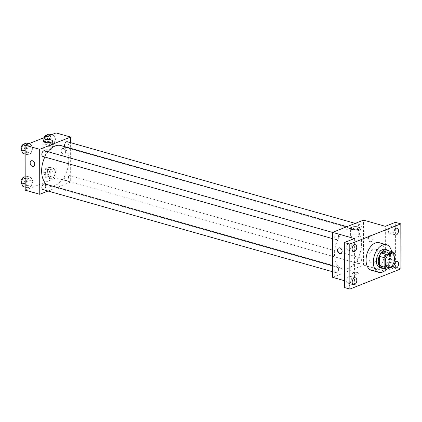 <?xml version="1.0" encoding="UTF-8"?>
<svg xmlns="http://www.w3.org/2000/svg" width="422" height="422" viewBox="0 0 422 422"><rect width="100%" height="100%" fill="white"/><g stroke="black" fill="none" stroke-linecap="round" stroke-linejoin="round"><path stroke-width="0.32" stroke-dasharray="2.11 1.58" d="M378.165 254.118A7.163 4.373 -74.2 0 1 371.571 262.848A7.163 4.373 -74.2 0 1 369.319 254.761A7.163 4.373 -74.2 0 1 375.48 249.064A7.163 4.373 -74.2 0 1 378.165 254.118M381.198 267.653L387.707 265.074L393.167 266.62M394.934 263.344L389.474 261.793L389.459 252.33L394.918 253.875M389.474 261.793A9.247 5.644 -74.2 0 1 387.707 265.074M387.681 250.452A9.247 5.644 -74.2 0 1 389.459 252.33M383.535 268.313A9.548 5.829 105.8 0 0 384.458 268.049A9.548 5.829 105.8 0 0 390.229 259.952A9.548 5.829 105.8 0 0 388.53 250.694M385.228 249.349A9.548 5.829 -74.2 0 1 388.81 256.085A9.548 5.829 -74.2 0 1 382.638 267.532A9.548 5.829 -74.2 0 1 380.016 267.722M391.59 251.559A14.327 8.746 -74.2 0 1 391.901 254.862A14.327 8.746 -74.2 0 1 386.594 269.183M379.257 242.692A14.327 8.746 -74.2 0 1 384.627 252.799A14.327 8.746 -74.2 0 1 371.439 270.254M393.937 265.454A3.582 2.189 -74.2 0 1 394.929 262.5M332.636 277.354L363.564 265.1L385.392 271.293L395.44 267.311L400.9 268.856M344.415 287.524L354.464 283.542L344.399 280.688M357.307 272.522A2.986 1.002 -0.1 0 0 354.121 272.385A2.986 1.002 -0.1 0 0 352.391 273.292A2.986 1.002 -0.1 0 0 355.377 274.289A2.986 1.002 -0.1 0 0 358.357 273.282A2.986 1.002 -0.1 0 0 357.307 272.522A2.986 1.002 -0.1 0 0 354.121 272.38A2.986 1.002 -0.1 0 0 352.391 273.292A2.986 1.002 -0.1 0 0 355.377 274.289A2.986 1.002 -0.1 0 0 358.357 273.282A2.986 1.002 -0.1 0 0 357.307 272.522M390.798 266.583A3.582 2.189 105.8 0 0 393.061 263.043A3.582 2.189 105.8 0 0 391.769 259.762A3.582 2.189 105.8 0 0 390.788 259.836A3.582 2.189 105.8 0 0 388.53 263.375A3.582 2.189 105.8 0 0 389.817 266.657A3.582 2.189 105.8 0 0 390.798 266.583M390.74 233.477A3.582 2.189 105.8 0 0 393.003 229.937A3.582 2.189 105.8 0 0 391.711 226.656A3.582 2.189 105.8 0 0 390.73 226.725A3.582 2.189 105.8 0 0 388.472 230.264A3.582 2.189 105.8 0 0 389.759 233.545A3.582 2.189 105.8 0 0 390.74 233.477M385.392 271.293L385.312 226.308M395.44 267.311L395.367 222.325M348.989 250.014A3.582 2.189 105.8 0 0 351.252 246.474A3.582 2.189 105.8 0 0 349.959 243.193A3.582 2.189 105.8 0 0 348.978 243.267A3.582 2.189 105.8 0 0 346.72 246.807A3.582 2.189 105.8 0 0 348.008 250.088A3.582 2.189 105.8 0 0 348.989 250.014M349.047 283.125A3.582 2.189 105.8 0 0 351.31 279.586A3.582 2.189 105.8 0 0 350.017 276.304A3.582 2.189 105.8 0 0 349.036 276.373A3.582 2.189 105.8 0 0 346.778 279.913A3.582 2.189 105.8 0 0 348.066 283.194A3.582 2.189 105.8 0 0 349.047 283.125M354.385 238.557L354.464 283.542M361.607 243.367A20.915 12.771 -74.2 0 1 342.353 268.856A20.915 12.771 -74.2 0 1 335.775 245.251A20.915 12.771 -74.2 0 1 353.768 228.613A20.915 12.771 -74.2 0 1 361.607 243.367M363.564 265.1L363.484 220.115M338.581 235.924A2.986 1.82 -74.2 0 1 335.833 239.559A2.986 1.82 -74.2 0 1 334.894 236.193A2.986 1.82 -74.2 0 1 337.463 233.82A2.986 1.82 -74.2 0 1 338.581 235.924M361.401 260.015A2.986 1.82 -74.2 0 1 358.653 263.65A2.986 1.82 -74.2 0 1 357.719 260.284A2.986 1.82 -74.2 0 1 360.282 257.911A2.986 1.82 -74.2 0 1 361.401 260.015M338.639 269.03A2.986 1.82 -74.2 0 1 335.891 272.67A2.986 1.82 -74.2 0 1 334.952 269.299A2.986 1.82 -74.2 0 1 337.521 266.926A2.986 1.82 -74.2 0 1 338.639 269.03M357.476 228.439A2.986 1.82 105.8 0 0 358.6 230.544A2.986 1.82 105.8 0 0 361.163 228.17A2.986 1.82 105.8 0 0 360.224 224.799A2.986 1.82 105.8 0 0 357.476 228.439M368.517 237.839A2.986 2.142 -111.6 0 0 371.887 241.257A2.986 2.142 -111.6 0 0 372.779 237.697A2.986 2.142 -111.6 0 0 369.688 235.708A2.986 2.142 -111.6 0 0 368.517 237.839M367.736 238.15A2.986 2.142 -111.6 0 0 371.107 241.569A2.986 2.142 -111.6 0 0 371.998 238.008A2.986 2.142 -111.6 0 0 368.912 236.019A2.986 2.142 -111.6 0 0 367.736 238.15M338.766 247.962L338.76 247.962A2.986 2.142 68.4 0 1 342.137 251.38A2.986 2.142 68.4 0 1 340.96 253.511L340.96 253.511M358.352 234.21A4.695 1.577 179.9 0 1 360.003 235.407A4.695 1.577 179.9 0 1 355.313 236.99A4.695 1.577 179.9 0 1 350.613 235.423A4.695 1.577 179.9 0 1 353.335 233.988A4.695 1.577 179.9 0 1 358.352 234.21M60.889 145.553A20.915 12.771 -74.2 0 1 68.728 160.307A20.915 12.771 -74.2 0 1 49.474 185.796A20.915 12.771 -74.2 0 1 46.853 184.493M44.827 157.026A20.915 12.771 -74.2 0 1 48.029 151.735M64.861 146.677A2.986 1.82 105.8 0 0 65.721 147.478A2.986 1.82 105.8 0 0 68.285 145.105A2.986 1.82 105.8 0 0 67.346 141.739M44.642 183.865A2.986 1.82 -74.2 0 1 45.761 185.97A2.986 1.82 -74.2 0 1 43.018 189.605M68.522 176.95A2.986 1.82 -74.2 0 1 65.779 180.59A2.986 1.82 -74.2 0 1 64.84 177.219A2.986 1.82 -74.2 0 1 67.404 174.845A2.986 1.82 -74.2 0 1 68.522 176.95M44.584 150.754A2.986 1.82 -74.2 0 1 45.703 152.859A2.986 1.82 -74.2 0 1 42.96 156.499M48.008 191.024L70.685 182.04L70.616 142.662M25.204 190.164L56.131 177.91L70.685 182.04M49.875 185.337A2.986 1.002 -0.1 0 0 46.689 185.195A2.986 1.002 -0.1 0 0 44.959 186.107A2.986 1.002 -0.1 0 0 47.944 187.104A2.986 1.002 -0.1 0 0 50.93 186.097A2.986 1.002 -0.1 0 0 49.875 185.337A2.986 1.002 -0.1 0 0 46.689 185.195A2.986 1.002 -0.1 0 0 44.959 186.102A2.986 1.002 -0.1 0 0 47.944 187.099A2.986 1.002 -0.1 0 0 50.93 186.091A2.986 1.002 -0.1 0 0 49.875 185.332M27.425 145.711L25.647 150.912L27.441 154.705L31.012 153.292L32.789 148.085L30.996 144.292L27.425 145.711L25.647 150.912L27.441 154.705L31.012 153.292L32.789 148.085L30.996 144.292L27.425 145.711L25.304 145.11M50.244 169.797L48.467 175.003L50.26 178.796L53.831 177.382L55.609 172.176L53.816 168.383L50.244 169.797L48.467 175.003L50.26 178.796L53.831 177.382L55.609 172.176L53.816 168.383L50.244 169.797L45.697 168.51L43.92 173.716L45.713 177.509L49.284 176.09L51.062 170.884L49.269 167.096L45.697 168.51M56.131 177.91L56.052 132.925M27.483 178.817L25.705 184.024L27.499 187.816L31.07 186.397L32.847 181.191L31.054 177.404L27.483 178.817L25.705 184.024L27.499 187.816L31.07 186.397L32.847 181.191L31.054 177.404L27.483 178.817L25.183 178.163M50.186 136.691L48.409 141.897L50.202 145.69L53.773 144.271L55.551 139.065L53.758 135.277L50.186 136.691L48.409 141.897L50.202 145.69L53.773 144.271L55.551 139.065L53.758 135.277L50.186 136.691L48.071 136.09M61.084 150.654A2.986 2.142 -111.6 0 0 64.455 154.072A2.986 2.142 -111.6 0 0 65.347 150.506A2.986 2.142 -111.6 0 0 62.261 148.523A2.986 2.142 -111.6 0 0 61.084 150.654A2.986 2.142 -111.6 0 0 64.455 154.072A2.986 2.142 -111.6 0 0 65.347 150.506A2.986 2.142 -111.6 0 0 62.256 148.523A2.986 2.142 -111.6 0 0 61.084 150.654M31.333 160.771L31.333 160.777A2.986 2.142 68.4 0 1 34.704 164.195A2.986 2.142 68.4 0 1 33.533 166.321L33.528 166.326M50.92 147.02A4.695 1.577 179.9 0 1 52.576 148.217A4.695 1.577 179.9 0 1 47.881 149.799A4.695 1.577 179.9 0 1 43.181 148.233A4.695 1.577 179.9 0 1 45.908 146.798A4.695 1.577 179.9 0 1 50.92 147.02M44.99 137.308L43.862 140.605L45.655 144.398L49.226 142.984L51.004 137.778L49.21 133.985M49.369 138.427A2.986 1.82 -74.2 0 1 46.62 142.061A2.986 1.82 -74.2 0 1 45.681 138.696A2.986 1.82 -74.2 0 1 48.245 136.322A2.986 1.82 -74.2 0 1 49.369 138.427M43.862 140.605L48.409 141.897M45.655 144.398L50.202 145.69M49.226 142.984L53.773 144.271M51.004 137.778L55.551 139.065M51.642 134.676L53.758 135.277M45.46 135.931A2.986 1.82 -74.2 0 1 46.431 135.805A2.986 1.82 -74.2 0 1 47.549 137.91A2.986 1.82 -74.2 0 1 44.801 141.549A2.986 1.82 -74.2 0 1 44.03 137.693M22.893 153.418L26.465 151.999L28.242 146.798L26.449 143.005M26.602 147.447A2.986 1.82 -74.2 0 1 23.859 151.081A2.986 1.82 -74.2 0 1 22.92 147.711A2.986 1.82 -74.2 0 1 25.484 145.337A2.986 1.82 -74.2 0 1 26.602 147.447M25.135 150.77L25.647 150.912M25.141 154.051L27.441 154.705M26.465 151.999L31.012 153.292M28.242 146.798L32.789 148.085M28.875 143.691L30.996 144.292M22.698 144.952A2.986 1.82 -74.2 0 1 23.669 144.825A2.986 1.82 -74.2 0 1 24.787 146.93A2.986 1.82 -74.2 0 1 22.039 150.564A2.986 1.82 -74.2 0 1 21.111 149.599M49.427 171.532A2.986 1.82 -74.2 0 1 46.678 175.172A2.986 1.82 -74.2 0 1 45.74 171.801A2.986 1.82 -74.2 0 1 48.303 169.428A2.986 1.82 -74.2 0 1 49.427 171.532M43.92 173.716L48.467 175.003M45.713 177.509L50.26 178.796M49.284 176.09L53.831 177.382M51.062 170.884L55.609 172.176M49.269 167.096L53.816 168.383M47.607 171.021A2.986 1.82 -74.2 0 1 44.859 174.655A2.986 1.82 -74.2 0 1 43.92 171.29A2.986 1.82 -74.2 0 1 46.489 168.916A2.986 1.82 -74.2 0 1 47.607 171.021M22.952 186.524L26.523 185.11L28.3 179.904L26.507 176.111L25.183 176.639M26.66 180.553A2.986 1.82 -74.2 0 1 23.917 184.187A2.986 1.82 -74.2 0 1 22.978 180.822A2.986 1.82 -74.2 0 1 25.542 178.448A2.986 1.82 -74.2 0 1 26.66 180.553M25.193 183.876L25.705 184.024M25.199 187.162L27.499 187.816M26.523 185.11L31.07 186.397M28.3 179.904L32.847 181.191M26.507 176.111L31.054 177.404M22.756 178.058A2.986 1.82 -74.2 0 1 23.722 177.931A2.986 1.82 -74.2 0 1 24.845 180.036A2.986 1.82 -74.2 0 1 22.097 183.675A2.986 1.82 -74.2 0 1 21.169 182.705M391.853 253.712L375.48 249.064M387.945 267.49L371.571 262.848M355.477 277.85L350.017 276.304M353.52 284.744L348.066 283.194M397.229 261.313L391.769 259.762M395.272 268.202L389.817 266.657M397.171 228.202L391.711 226.656M395.214 235.096L389.759 233.545M355.419 244.744L349.959 243.193M353.462 251.633L348.008 250.088M371.107 241.569L371.887 241.257M368.912 236.019L369.688 235.708M360.003 235.407L359.992 228.297M350.613 235.423L350.603 228.313M49.474 185.796L342.353 268.856M346.931 226.672L353.768 228.613M360.224 224.799L355.234 223.386M358.6 230.544L65.721 147.478M332.626 271.742L335.891 272.67M332.615 265.533L337.521 266.926M65.779 180.59L358.653 263.65M67.404 174.845L360.282 257.911M332.568 238.636L335.833 239.559M332.557 232.427L337.463 233.82M52.576 148.217L52.56 141.106M43.181 148.233L43.171 141.127M44.801 141.549L46.62 142.061M46.431 135.805L48.245 136.322M22.039 150.564L23.859 151.081M23.669 144.825L25.484 145.337M44.859 174.655L46.678 175.172M46.489 168.916L48.303 169.428M22.097 183.675L23.917 184.187M23.722 177.931L25.542 178.448"/><path stroke-width="0.63" d="M394.538 258.76A7.163 4.373 -74.2 0 1 387.945 267.49A7.163 4.373 -74.2 0 1 385.692 259.409A7.163 4.373 -74.2 0 1 391.853 253.712A7.163 4.373 -74.2 0 1 394.538 258.76M393.14 252.003L386.631 254.582A9.247 5.644 -74.2 0 0 384.864 257.858L384.88 267.326A9.247 5.644 -74.2 0 0 386.657 269.199L393.167 266.62A9.247 5.644 -74.2 0 0 394.934 263.344L394.918 253.875A9.247 5.644 -74.2 0 0 393.14 252.003L387.681 250.452L381.171 253.031L386.631 254.582M381.171 253.031A9.247 5.644 -74.2 0 0 379.41 256.307L379.425 265.776A9.247 5.644 -74.2 0 0 381.198 267.653L386.657 269.199M388.53 250.694A9.548 5.829 105.8 0 0 387.048 249.866A9.548 5.829 105.8 0 0 378.829 257.462A9.548 5.829 105.8 0 0 381.836 268.239A9.548 5.829 105.8 0 0 383.535 268.313M381.836 268.239L380.016 267.722A9.548 5.829 -74.2 0 1 377.015 256.945A9.548 5.829 -74.2 0 1 385.228 249.349L387.048 249.866M379.425 265.776L384.88 267.326M379.41 256.307L384.864 257.858M386.594 269.183A14.327 8.746 -74.2 0 1 378.713 272.317A14.327 8.746 -74.2 0 1 374.208 256.149A14.327 8.746 -74.2 0 1 386.531 244.755A14.327 8.746 -74.2 0 1 391.59 251.559M378.713 272.317L371.439 270.254A14.327 8.746 -74.2 0 1 366.929 254.086A14.327 8.746 -74.2 0 1 379.257 242.692L386.531 244.755M354.438 244.813A3.582 2.189 -74.2 0 1 355.419 244.744A3.582 2.189 -74.2 0 1 356.543 248.785A3.582 2.189 -74.2 0 1 353.462 251.633A3.582 2.189 -74.2 0 1 352.175 248.352A3.582 2.189 -74.2 0 1 354.438 244.813M396.189 228.276A3.582 2.189 -74.2 0 1 397.171 228.202A3.582 2.189 -74.2 0 1 398.294 232.242A3.582 2.189 -74.2 0 1 395.214 235.096A3.582 2.189 -74.2 0 1 393.926 231.815A3.582 2.189 -74.2 0 1 396.189 228.276M394.929 262.5A3.582 2.189 -74.2 0 1 396.242 261.382A3.582 2.189 -74.2 0 1 397.229 261.313A3.582 2.189 -74.2 0 1 398.352 265.354A3.582 2.189 -74.2 0 1 395.272 268.202A3.582 2.189 -74.2 0 1 393.937 265.454M354.496 277.924A3.582 2.189 -74.2 0 1 355.477 277.85A3.582 2.189 -74.2 0 1 356.601 281.896A3.582 2.189 -74.2 0 1 353.52 284.744A3.582 2.189 -74.2 0 1 352.233 281.463A3.582 2.189 -74.2 0 1 354.496 277.924M349.87 289.075L400.9 268.856L400.821 223.871L349.791 244.09L349.87 289.075L344.415 287.524L344.336 242.539L349.791 244.09M400.821 223.871L395.367 222.325L385.312 226.308L363.484 220.115L332.557 232.369L332.636 277.354L344.399 280.688M332.557 232.369L354.385 238.557L344.336 242.539M358.336 227.099A4.695 1.577 179.9 0 1 359.992 228.297A4.695 1.577 179.9 0 1 355.298 229.879A4.695 1.577 179.9 0 1 350.603 228.313A4.695 1.577 179.9 0 1 353.325 226.878A4.695 1.577 179.9 0 1 358.336 227.099M342.137 251.38A2.986 2.142 68.4 0 1 340.96 253.511A2.986 2.142 68.4 0 1 337.869 251.528A2.986 2.142 68.4 0 1 338.76 247.962A2.986 2.142 68.4 0 1 342.137 251.38M340.96 253.511A2.986 2.142 68.4 0 1 337.874 251.528A2.986 2.142 68.4 0 1 338.766 247.962M46.853 184.493A20.915 12.771 -74.2 0 1 44.827 157.026M48.029 151.735A20.915 12.771 -74.2 0 1 60.889 145.553L346.931 226.672M355.234 223.386L67.346 141.739A2.986 1.82 105.8 0 0 64.603 145.374A2.986 1.82 105.8 0 0 64.861 146.677M332.626 271.742L43.018 189.605A2.986 1.82 -74.2 0 1 42.079 186.239A2.986 1.82 -74.2 0 1 44.642 183.865L332.615 265.533M332.568 238.636L42.96 156.499A2.986 1.82 -74.2 0 1 42.021 153.128A2.986 1.82 -74.2 0 1 44.584 150.754L332.557 232.427M70.616 142.662L70.606 137.055L39.679 149.309L39.758 194.289L48.008 191.024M70.606 137.055L56.052 132.925L25.125 145.179L25.204 190.164L39.758 194.289M25.125 145.179L39.679 149.309M50.909 139.914A4.695 1.577 179.9 0 1 52.56 141.106A4.695 1.577 179.9 0 1 47.871 142.694A4.695 1.577 179.9 0 1 43.171 141.127A4.695 1.577 179.9 0 1 45.892 139.693A4.695 1.577 179.9 0 1 50.909 139.914M34.704 164.195A2.986 2.142 68.4 0 1 33.528 166.326A2.986 2.142 68.4 0 1 30.442 164.337A2.986 2.142 68.4 0 1 31.333 160.777A2.986 2.142 68.4 0 1 34.704 164.195M33.533 166.321A2.986 2.142 68.4 0 1 30.442 164.337A2.986 2.142 68.4 0 1 31.333 160.771M51.642 134.676L49.21 133.985L45.639 135.404L44.99 137.308M45.639 135.404L48.071 136.09M44.03 137.693A2.986 1.82 -74.2 0 1 45.46 135.931M28.875 143.691L26.449 143.005L22.878 144.419L21.1 149.625L22.893 153.418L25.141 154.051M21.1 149.625L25.135 150.77M22.878 144.419L25.304 145.11M21.111 149.599A2.986 1.82 -74.2 0 1 22.698 144.952M25.183 176.639L22.936 177.53L21.158 182.731L22.952 186.524L25.199 187.162M21.158 182.731L25.193 183.876M22.936 177.53L25.183 178.163M21.169 182.705A2.986 1.82 -74.2 0 1 22.756 178.058"/></g></svg>
